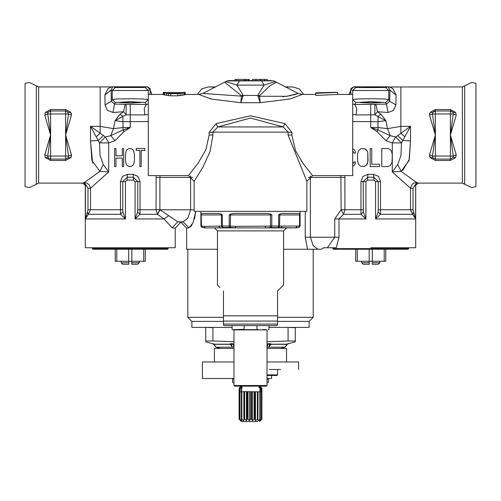 <?xml version="1.0" encoding="UTF-8"?>
<svg xmlns="http://www.w3.org/2000/svg" width="501" height="501" viewBox="0 0 501 501"><rect width="100%" height="100%" fill="white"/><g stroke="black" fill="none" stroke-linecap="round" stroke-linejoin="round"><path stroke-width="0.75" d="M36.304 184.218L29.265 187.599L25.05 186.554L25.05 83.435L29.265 82.389L38.652 86.898L38.652 183.09L36.304 184.218L36.304 85.771M45.397 112.362L47.996 112.449L47.689 113.952L50.601 134.994L50.601 156.036L68.543 156.036L65.631 134.994L71.461 115.192L70.835 112.362L65.631 109.531L50.601 109.531L45.397 112.362L44.771 115.192L50.601 134.994L44.771 154.796L45.397 157.627L50.601 160.458L50.601 159.042L47.996 157.539L48.603 158.285M137.625 212.011L135.095 218.906L135.095 181.587L133.479 180.084L127.041 180.084L125.425 181.587L125.425 218.906L120.478 214.309L88.27 214.309L90.468 209.706L120.503 209.706L120.503 181.587L122.501 176.44L127.348 174.329L133.172 174.329L138.019 176.44L140.017 181.587L140.042 214.309L135.095 218.906L164.027 218.906L157.414 214.309L140.042 214.309L137.631 212.011L137.756 209.706L159.869 209.706L177.792 221.849L180.861 222.068L183.065 221.849L187.775 218.304L190.637 209.825L190.562 175.989M136.272 148.521L144.839 148.521L144.839 150.438L141.232 150.438L141.232 166.557L139.879 166.557L139.879 150.438L136.272 150.438L136.272 148.521M122.294 148.521L123.647 148.521L123.647 166.557L122.294 166.557L122.294 158.116L115.981 158.116L115.981 166.557L114.629 166.557L114.629 148.521L115.981 148.521L115.981 155.811L122.294 155.811L122.294 148.521M129.058 148.521L130.861 148.521L132.89 149.674L133.792 151.208L134.468 154.659L134.468 160.42L133.792 163.871L132.89 165.405L130.861 166.557L129.058 166.557L127.029 165.405L126.127 163.871L125.45 160.42L125.45 154.659L126.127 151.208L127.029 149.674L129.058 148.521M168.549 215.881L164.027 218.906L172.181 227.861L175.2 228.18L175.2 247.719L85.32 247.719L85.32 185.971L84.919 184.725L82.321 183.09L38.652 183.09M82.321 183.09L84.237 182.596L86.335 185.57L85.32 185.984M85.22 184.706L85.433 185.984L84.237 182.596L99.912 171.323L91.921 160.514L90.493 140.994L90.512 126.296L105.373 136.936L110.802 135.627L123.058 129.972L123.033 127.542L130.26 127.504L123.058 129.972L124.004 131.588L130.26 127.504L130.26 114.861L126.139 114.861L123.54 111.71L120.108 114.09L115.105 120.685L122.914 121.674L122.914 116.382L115.105 120.685L119.307 114.923M305.209 211.347L305.209 237.198L310.363 237.198L313.275 245.747L318.022 249.222L321.323 249.222L318.135 249.222M232.113 327.378L191.883 327.378L191.883 321.366L223.446 321.366M376.996 131.588L386.008 140.725L390.198 135.627L377.942 129.972L370.74 127.504L376.996 131.588L377.942 129.972L377.973 127.542L387.492 128.619L385.895 120.685L378.086 121.674L370.74 121.674L370.74 127.504L377.967 127.542L378.086 116.382L380.892 114.09L385.895 120.685L385.92 121.342M385.895 120.685L374.861 114.861L374.861 104.308L386.54 104.058L389.653 101.258L389.966 90.111L388.306 86.898L389.546 86.999L388.306 86.898M475.95 186.554L475.95 83.435L475.95 186.554L471.735 187.599L464.696 184.218L464.696 85.771L462.348 86.898L389.553 86.999L392.934 88.589L396.097 95.096L389.966 90.111L388.77 90.512L388.77 99.499L383.328 98.954L370.727 98.735L358.165 98.954L352.704 99.511L355.716 102.498L354.733 104.465L374.861 104.308L376.157 105.229L377.46 111.71L380.892 114.09M370.74 247.719L415.68 247.719L415.68 185.971L416.08 184.725L418.679 183.09L416.763 182.596L401.088 171.323L409.079 160.514L410.507 140.994L409.336 159.374L402.698 170.49M335.645 247.719L333.647 247.719M277.554 321.366L309.117 321.366L313.175 317.308L277.554 317.308M388.062 166.557L381.749 166.557L381.749 148.521L388.062 148.521L390.429 149.674L391.481 151.208L392.27 154.659L392.007 162.337L390.429 165.405L388.062 166.557M379.645 166.557L370.176 166.557L370.176 148.521L371.755 148.521L371.755 164.253L379.645 164.253L379.645 166.557M355.447 153.124L355.184 151.208L355.447 153.124L353.869 153.124L353.606 151.972L352.704 151.164M363.864 166.557L366.231 165.405L367.809 162.337L367.809 152.742L368.072 160.42L367.283 163.871L366.231 165.405L363.864 166.557L360.444 166.175L358.34 163.871L357.551 160.42L357.551 154.659L358.34 151.208L360.444 148.903L361.76 148.521L365.179 148.903L363.864 148.521M429.683 156.556L430.165 157.627L429.539 154.796L435.369 134.994L435.369 159.042L450.399 159.042L450.399 160.458L435.369 160.458L430.177 157.646M435.369 160.458L435.369 159.042L432.764 157.539L432.457 156.036L450.399 156.036L450.399 159.042L453.004 157.539L455.603 157.627L450.399 160.458M452.04 111.435L453.004 112.449L450.399 110.946L450.399 109.531L455.603 112.362L456.229 115.192L450.399 134.994L450.399 110.946L435.369 110.946L435.369 109.531L430.165 112.362L429.539 115.192L435.369 134.994L432.457 113.952L432.764 112.449L430.165 112.362M455.603 112.362L453.004 112.449L453.311 113.952L435.369 113.952L435.369 110.946L432.764 112.449L435.369 110.946L433.628 111.504M475.95 167.459L475.95 102.53M120.108 114.09L122.914 116.382L126.139 114.861L126.139 104.308L114.46 104.058L111.347 101.258L111.034 90.111L112.694 86.898L111.454 86.999L107.991 88.652L104.903 95.096L105.066 104.991L107.477 110.42L113.001 112.506L123.54 111.71L124.843 105.229L126.139 104.308L130.26 104.308L130.26 114.861L144.758 114.917L144.294 108.466L146.267 104.465L130.26 104.308M168.136 248.621L92.384 248.621L92.986 249.222L167.534 249.222L168.136 248.621L168.136 247.719M143.737 249.222L143.737 261.246L145.29 261.246L145.29 249.222M143.737 261.246L116.783 261.246L116.783 249.222M121.242 262.749L128.757 262.749L128.757 264.252L122.745 264.252L121.242 262.749L121.242 261.246M131.763 264.252L137.775 264.252L139.278 262.749L131.763 262.749L131.763 264.252M408.616 248.621L332.864 248.621L333.466 249.222L408.014 249.222L408.616 248.621L408.616 247.719M384.217 249.222L384.217 261.246L385.77 261.246L385.77 249.222M384.217 261.246L357.263 261.246L357.263 249.222M361.722 262.749L369.237 262.749L369.237 264.252L363.225 264.252L361.722 262.749L361.722 261.246M372.243 264.252L378.255 264.252L379.758 262.749L372.243 262.749L372.243 264.252M205.711 340.987L212.925 340.987L212.925 327.679L205.711 327.378L205.711 340.987M288.075 327.679L288.075 340.987L295.289 340.987L295.289 327.679L288.144 327.378M267.033 343.968L269.588 343.642L271.949 344.212L286.328 344.212L295.289 341.87L295.289 340.987L295.289 341.87M214.096 344.081L213.676 344.3L212.318 343.642L214.672 344.212L229.051 344.212L231.412 343.642L233.967 343.968M280.616 369.462L269.212 369.462M272.594 369.462L276.013 369.462M267.033 378.48L271.542 378.48L271.542 375.474L267.033 375.474L276.953 375.474L277.554 374.873L277.554 369.462M233.967 379.082L232.614 379.082L232.614 382.388L233.967 382.388M267.033 382.388L268.386 382.388L268.386 379.082L267.033 379.082M260.138 386.296L261.923 388.162L261.923 419.212L260.395 420.683L261.628 419.212L261.628 391.857L261.547 388.162L260.182 386.453M241.482 421.617L250.5 421.617L241.482 421.617L239.077 419.212L239.077 388.162L240.918 386.296L239.716 388.162L241.639 386.791M241.407 391.181L241.407 388.162L242.302 387.855M259.887 391.4L260.107 388.162L259.349 386.797M220.44 348.42L215.906 347.206L233.967 347.206M280.56 348.42L285.094 347.206L267.033 347.206M370.74 121.467L370.74 104.308M163.326 94.413L148.296 94.413L148.296 175.575L188.426 175.575L197.945 163.426L205.886 149.661L209.149 134.994L209.049 132.502L216.069 123.603L250.487 115.794L284.931 123.603L291.951 132.502L291.851 134.994L295.552 150.663L302.973 163.307L312.574 175.575L352.704 175.575L352.704 94.413L337.674 94.413M185.27 93.029L185.27 94.539L184.8 94.783L177.799 95.785L177.799 93.612L170.797 93.612L170.797 95.785L177.799 95.785M184.8 94.783L184.8 92.66L185.27 92.309L177.799 93.017L168.931 92.936L163.326 92.309L166.595 93.292L170.797 93.612M315.73 92.798L334.875 92.309L315.73 92.798L315.73 95.472L337.674 94.457L337.674 92.353L315.73 93.311M334.706 92.309L337.674 92.353M284.931 123.603L283.184 126.947L288.138 132.151L288.05 134.994L306.863 181.287L306.863 211.347L194.137 211.347L194.137 181.287L202.968 167.09L210.101 151.402L212.95 134.994L212.862 132.151L217.816 126.947L250.5 118.036L283.184 126.947L217.816 126.947L216.069 123.603M185.27 94.413L198.734 94.413L211.115 99.029L240.818 102.705L243.242 95.409L236.892 85.095L225.744 81.6L228.594 80.586L273.972 80.868L226.978 80.886M224.197 325.575L276.803 325.575L224.197 325.575L223.446 324.823L223.446 324.072L277.554 324.072L277.554 321.066L223.446 321.066L223.446 315.805L277.554 315.805L277.554 321.066M221.191 214.052L221.448 214.954L222.344 214.954L221.191 214.052L218.649 213.451L201.646 213.451L201.058 214.954L200.901 226.02L201.89 227.435L205.316 227.88L201.89 227.435M270.496 214.052L270.496 214.954L271.786 214.954L270.496 214.052L267.503 213.451L233.497 213.451L230.504 214.052L229.214 214.954L229.214 226.02L221.448 226.07L221.448 214.954L201.058 214.954M299.654 213.633L299.548 214.954L299.942 214.954L299.354 213.451L282.351 213.451L279.808 214.052L278.656 214.954L278.656 226.02L270.496 226.07L270.496 214.954L229.214 214.954M280.754 227.88L205.316 227.88L204.013 226.377L201.058 226.02L202.047 227.435L201.058 226.02M300.099 211.347L300.099 226.02L299.11 227.435L296.554 227.88L270.697 227.492L270.496 226.07L235.633 226.377L229.214 226.02L229.64 227.435L222.475 227.492L221.448 226.07L204.013 226.377M243.286 421.617L257.714 421.617M245.69 386.146L240.73 386.146L239.879 391.857M239.077 419.212L240.768 420.683L239.697 419.212L241.883 420.683L241.376 419.212L243.843 420.683L243.949 419.212L244.62 419.212L246.454 420.683L246.454 391.688L257.996 391.857L257.896 420.683L260.295 419.212L260.295 391.857L257.94 391.857M243.843 420.683L243.843 391.688L246.454 391.688M241.376 419.212L241.376 391.857L243.843 391.688M239.697 419.212L239.697 391.857L241.645 391.857M239.077 391.857L239.597 391.882M261.159 391.876L260.395 391.688L261.259 391.87L260.269 386.146L255.31 386.146M238.476 329.633L232.752 329.633M233.967 329.934L267.033 329.934L233.967 329.934L233.967 385.545L267.033 385.545L267.033 329.934M246.454 420.683L247.162 419.212L247.932 419.212L249.46 420.683L250.7 419.212L251.496 419.212L252.567 420.683L254.22 419.212L254.965 419.212L254.965 391.857M254.965 419.212L255.472 420.683L257.996 419.212M260.295 419.212L259.587 420.683L261.628 419.212M262.524 329.633L266.181 329.633M268.248 329.633L268.586 329.633M214.428 361.947L214.428 348.42L233.967 348.42M267.033 348.42L286.572 348.42L286.572 361.947M267.033 361.947L298.596 361.947L298.596 369.462M233.967 378.48L202.404 378.48L202.404 361.947L233.967 361.947M277.366 369.462L279.508 369.462M44.771 115.192L47.689 113.952L50.601 113.952L50.601 110.946L65.631 110.946L65.631 109.531M156.055 177.398L159.869 177.398L159.869 209.706L157.414 214.309L156.055 209.706L156.149 175.575M122.889 212.011L122.764 209.706L120.503 209.706L120.478 214.309L122.889 212.011L125.425 218.906L85.433 218.906L88.27 214.309L87.406 212.011L87.982 209.706L90.468 209.706L90.468 188.251L108.692 171.912L99.912 171.323L103.269 164.516L100.031 155.416L99.511 142.917L90.512 126.296L100.125 126.352L100.125 86.898L38.652 86.898M308.391 177.398L310.363 177.398L310.363 237.198L334.756 237.198L334.756 218.906L341.131 209.706L340.88 175.575M418.686 183.09L462.348 183.09L462.348 86.898M464.696 184.218L462.348 183.09M386.008 140.725L392.308 142.917L401.489 142.917L410.488 126.296L410.507 140.994L402.704 140.38L397.775 135.621L410.488 126.296L400.875 126.352L400.875 86.898M380.497 181.587L378.236 181.587L373.809 177.204L367.671 177.204L363.244 181.587L365.905 181.587L367.521 180.084L373.959 180.084L375.575 181.587L375.575 218.906L378.111 212.011L380.522 214.309L412.73 214.309L415.567 218.906L375.575 218.906L380.522 214.309L380.497 181.587L378.437 176.377L373.652 174.329L367.828 174.329L362.962 176.458L360.983 181.587L363.244 181.587L363.369 212.011L365.905 218.906L334.756 218.906M344.851 175.575L344.945 209.706L363.244 209.706M415.68 185.984L415.567 218.906L413.594 212.011L412.73 214.309L410.532 209.706L378.236 209.706L378.236 181.587L375.575 181.587M305.209 237.198L307.533 249.222L321.323 249.222L323.859 247.719L336.265 247.719L339.002 237.198L339.002 218.906L343.586 214.309L360.958 214.309L365.905 218.906L365.905 181.587M339.002 237.198L334.756 237.198L327.385 247.719M125.425 181.587L122.764 181.587L127.191 177.204L133.329 177.204L137.756 181.587L140.017 181.587M103.269 164.516L108.692 171.912L108.692 142.917L99.511 142.917L105.373 136.936L108.692 142.917L114.992 140.725L110.802 135.627L113.508 128.619L100.125 126.352L100.125 133.297L96.267 136.685M270.847 343.962L270.847 344.3L287.323 344.3L288.682 343.642M233.967 344.3L231.18 344.3L232.351 347.206L230.153 343.962M269.82 343.705L269.82 344.3L267.991 344.3L267.033 347.137M267.033 374.873L277.554 374.873M273.972 80.868L275.256 81.6L264.108 85.095L261.39 80.586L239.61 80.586L236.892 85.095L264.108 85.095L257.758 95.409L260.182 102.705L289.872 99.029L302.266 94.413L315.73 94.413M291.951 132.502L288.138 132.151L212.862 132.151L209.049 132.502M276.051 227.88L286.572 227.88L283.566 230.886L217.434 230.886L217.434 284.994L218.304 285.864M235.633 226.377L235.633 227.88L230.303 227.492L230.504 214.052M299.942 214.954L299.942 226.02L299.548 226.07L299.548 214.954L278.656 214.954M286.572 227.88L265.367 227.88L265.367 226.377M232.414 329.633L244.125 329.332L244.1 325.575M388.381 86.892L353.7 86.83L355.716 87.506L370.74 87.631L385.764 87.506L387.78 86.83L353.693 86.83L350.944 88.621L350.612 90.938L351.145 94.413M147.3 86.83L113.22 86.83L147.3 86.83L150.306 89.836L148.29 90.512L112.23 90.512L112.23 99.499L117.685 98.954L130.285 98.735L142.841 98.954L148.29 99.499L148.29 90.512L145.284 87.506L147.3 86.83L150.056 88.621L150.388 90.938L149.855 94.413M350.725 90.362L349.159 94.413L350.437 92.146L350.694 89.836L352.71 90.512L388.77 90.512L385.764 87.506M150.275 90.362L151.841 94.413L150.388 91.107M119.739 87.5L140.781 87.5L119.739 87.5M119.739 102.53L130.235 103.081L140.781 102.53L130.235 101.979L119.739 102.53M381.261 102.53L370.746 103.081L360.219 102.53L370.746 101.979L381.261 102.53M360.219 87.5L381.261 87.5L360.219 87.5M352.704 114.497L356.242 114.917L374.861 114.861L377.46 111.71L387.999 112.506L386.54 104.058L385.764 102.498L370.74 101.734L355.716 102.498M105.066 104.991L111.347 101.258L112.23 99.499L115.236 102.498L130.26 101.734L145.284 102.498L148.29 99.499M217.434 249.222L186.623 249.222L186.623 228.18L188.864 227.861L192.96 223.001L195.753 211.347L194.463 219.037M223.446 317.308L187.825 317.308L187.825 249.222M268.887 327.378L309.117 327.378L309.117 321.366M302.266 94.413L298.17 93.43L275.256 81.6L276.327 82.302L269.964 85.752L259.505 95.772L260.182 102.705L240.818 102.705L241.495 95.779L224.673 82.302L225.744 81.6L202.83 93.43L198.734 94.413M100.125 121.467L100.125 86.898L112.694 86.898M215.649 86.898L208.416 86.898L201.797 88.884L197.269 94.413M307.533 249.222L283.566 249.222M356.242 114.917L356.706 108.466L354.733 104.465L352.704 104.089M387.999 112.506L393.385 110.552L395.934 104.991L396.097 95.096M414.665 185.57L415.567 185.984L416.763 182.596L413.018 188.251L410.532 188.251L392.308 171.912L397.731 164.516L400.963 155.429L401.489 142.917L395.627 136.936L397.775 135.621M285.351 86.898L292.584 86.898L299.203 88.884L303.731 94.413M298.17 93.43L286.71 96.305L257.896 96.23M283.566 230.886L283.566 284.994L277.554 291.006L277.554 315.805M220.002 287.561L217.434 284.994M145.284 87.506L115.236 87.506L112.23 90.512L111.034 90.111L104.903 95.096M90.493 141.107L92.704 163.157M71.317 156.556L70.823 157.646M50.601 160.458L65.631 160.458L70.835 157.627L71.461 154.796L71.411 156.143M71.317 113.433L71.411 113.846M70.835 157.627L68.236 157.539L68.543 156.036L71.461 154.796L65.631 134.994L68.543 113.952L67.629 111.704M48.591 111.717L47.996 112.449L50.601 110.946L50.601 109.531M70.835 112.362L68.236 112.449L65.631 110.946L68.236 112.449M71.461 115.192L68.543 113.952L65.631 113.952L65.631 110.946M67.641 158.272L68.236 157.539L65.631 159.042L50.601 159.042L47.996 157.539L45.397 157.627M44.771 154.796L47.689 156.036L47.996 157.539M65.631 160.458L65.631 113.952L50.601 113.952L50.601 134.994L47.689 156.036L50.601 156.036L50.601 159.042M148.296 121.561L122.914 121.674L123.033 127.542L113.508 128.619L115.105 120.685M124.004 131.588L114.992 140.725M160.12 175.575L159.869 177.398L192.609 177.398M125.45 160.42L125.45 154.659M180.861 222.068L175.2 228.18L172.457 227.874M172.181 227.861L177.792 221.849L183.065 221.849L188.864 227.861L186.623 228.18L180.911 222.175M157.577 214.365L160.088 209.825L194.137 209.825M148.296 106.669L148.296 104.797M85.433 185.984L85.433 218.906L87.406 212.011M310.432 175.989L310.363 177.398L344.945 177.398M370.74 114.861L370.74 121.674L352.704 121.561M352.704 110.283L352.704 104.496M352.704 106.669L352.704 104.79M350.612 91.107L350.525 91.764M429.683 113.433L429.589 113.846M429.539 115.192L432.457 113.952L435.369 113.952L435.369 134.994L432.457 156.036L429.539 154.796L429.589 156.143M397.731 164.516L401.088 171.323L392.308 171.912L392.308 142.917L395.627 136.936L390.198 135.627L387.492 128.619L400.875 126.352L400.875 133.297L404.733 136.685M456.229 115.192L453.311 113.952L450.399 134.994L456.229 154.796L455.603 157.627M395.934 104.991L389.653 101.258L388.77 99.499L385.764 102.498M416.763 182.596L414.208 182.971L412.079 184.399L410.532 188.251L410.532 209.706L413.018 209.706L413.594 212.011M415.78 184.706L416.268 183.585M475.95 83.435L471.735 82.389L464.696 85.771M343.586 214.309L341.131 209.706L344.945 209.706L343.586 214.309M353.08 148.903L354.132 149.674L353.08 148.903M355.184 151.208L354.132 149.674L355.184 151.208M355.447 161.955L355.184 163.871L355.447 161.955L353.869 161.955L353.606 163.107L352.704 163.915M366.231 149.674L365.179 148.903L367.283 151.208L366.231 149.674M367.809 152.742L367.283 151.208L367.809 152.742M378.111 212.011L378.236 209.706M353.08 166.175L354.132 165.405L353.08 166.175M355.184 163.871L354.132 165.405L355.184 163.871M433.728 158.554L432.764 157.539L430.797 157.383M456.229 154.796L453.311 156.036L450.399 134.994L450.399 156.036L453.311 156.036L453.004 157.539L450.399 159.042M360.983 181.587L360.958 214.309L363.375 212.011M192.065 224.711L190.43 226.922M148.296 114.497L144.758 114.917M148.296 104.089L146.267 104.465L145.284 102.498M148.296 104.496L148.296 110.283M84.231 182.602L86.792 182.971L89.491 185.12L90.468 188.251L87.982 188.251L86.335 185.57M115.236 102.498L114.46 104.058L113.001 112.506M150.306 89.836L150.475 91.764M90.493 140.994L98.296 140.38L103.225 135.621M92.384 248.621L92.384 247.719M131.813 261.246L131.813 249.222M128.707 261.246L128.707 249.222M116.783 261.246L115.23 261.246L115.23 249.222M128.757 261.246L128.757 262.749L128.757 261.246M131.763 261.246L131.763 262.749L131.763 261.246M332.864 248.621L332.864 247.719M372.293 261.246L372.293 249.222M369.187 261.246L369.187 249.222M357.263 261.246L355.71 261.246L355.71 249.222M369.237 261.246L369.237 262.749L369.237 261.246M372.243 261.246L372.243 262.749L372.243 261.246M288.075 340.987L267.033 341.738M233.967 341.738L212.925 340.987M240.799 386.177L239.077 388.162M260.201 386.177L261.547 387.968M261.547 391.857L261.547 388.162M259.574 386.59L261.441 388.162M260.107 391.531L260.107 388.162M258.81 387.58L259.887 388.162M241.651 390.949L241.651 388.162M241.939 387.148L241.407 388.162M239.854 391.857L239.854 388.162M239.716 391.857L239.716 388.162M239.096 391.857L239.096 388.162M163.326 92.428L163.326 94.539L163.796 94.783L170.797 95.785M241.495 95.772L243.242 95.409L257.758 95.409L259.505 95.772M168.461 95.666L168.461 93.499M166.595 95.447L166.595 93.292M164.729 95.071L164.729 92.936M163.796 94.783L163.796 92.66M243.104 96.23L202.83 93.43M184.8 92.66L177.799 93.612M166.651 92.61L181.944 92.61M282.821 96.731L291.087 95.534M293.029 95.077L296.811 93.931M297.369 93.731L297.819 93.568M271.548 80.586L268.185 80.586M267.86 80.586L267.258 80.586L267.258 79.383L264.541 79.383L264.541 80.586L267.258 80.586M236.403 80.586L236.403 79.383L244.657 79.383L244.657 80.586L229.564 80.586M252.535 80.586L252.535 79.383L255.798 79.383L255.798 80.586L260.282 80.586L260.282 79.383L264.541 79.383M260.996 79.383L260.996 80.586L262.574 80.586M263.394 80.586L264.541 80.586M235.057 80.586L235.057 79.383L236.403 79.383M234.95 80.586L235.057 79.383M244.933 80.586L244.933 79.383L249.179 79.383L249.179 80.586M249.028 80.586L249.028 79.383M248.22 80.586L248.22 79.383M246.21 80.586L246.21 79.383M255.798 79.383L260.282 79.383M304.157 164.967L301.301 160.859M180.135 95.666L180.135 93.499M182.001 95.447L182.001 93.292M183.867 95.071L183.867 92.936M223.446 321.066L223.446 324.823M223.446 291.006L223.446 315.805M277.554 324.072L277.554 324.823L277.554 324.072M280.998 287.561L283.566 284.994M279.808 214.052L279.552 226.07L278.525 227.492L279.552 226.07L278.656 226.02L278.093 227.435M221.242 227.811L214.434 227.88L220.19 227.88L218.887 226.377M203.707 227.786L205.291 227.88M230.303 227.492L229.64 227.435M270.697 227.492L265.367 227.88M298.721 227.492L299.548 226.07L279.552 226.07M296.066 227.874L297.293 227.786M282.113 226.377L280.81 227.88L295.684 227.88L296.987 226.377M214.434 227.88L217.434 230.886M202.279 227.492L201.452 226.07L201.195 214.052M276.803 325.575L277.554 324.823M249.46 420.683L249.46 391.688M250.7 419.212L250.7 391.857M247.932 419.212L247.932 391.857M247.162 419.212L247.162 391.857M244.62 419.212L244.62 391.857M243.949 419.212L243.949 391.857M241.877 419.212L241.877 391.857M239.985 419.212L239.985 391.857L240.768 391.688L240.161 391.876M239.121 419.212L239.121 391.857M259.919 391.857L261.422 391.857L261.422 419.212M267.033 385.545L266.432 386.146L234.568 386.146L233.967 385.545M252.567 420.683L252.567 391.688M251.496 419.212L251.496 391.857M254.22 419.212L254.22 391.857M255.472 420.683L255.472 391.688M257.376 419.212L257.376 391.857M259.856 419.212L259.856 391.857M258.497 329.633L243.943 329.633M208.416 86.898L215.255 87.099M355.716 87.506L352.71 90.512L352.71 99.499M353.7 86.83L350.694 89.836M450.399 109.531L435.369 109.531M367.828 174.329L367.521 180.084M373.959 180.084L373.652 174.329M413.018 188.251L413.018 209.706M292.584 86.898L285.745 87.099M113.22 86.83L115.236 87.506M87.982 188.251L87.982 209.706M120.503 181.587L122.764 181.587L122.764 209.706M127.041 180.084L127.348 174.329M133.172 174.329L133.479 180.084M135.095 181.587L137.756 181.587L137.756 209.706M287.323 343.987L285.082 347.206L286.904 344.081M213.676 343.987L215.918 347.206L214.096 344.3L231.18 344.3L231.18 343.705M233.009 343.849L233.967 347.137M267.991 343.849L267.991 344.3L267.033 344.3M259.424 387.041L259.424 386.722M269.82 344.3L268.649 347.206L270.847 344.3L269.82 344.3M288.05 134.994L291.851 134.994M212.95 134.994L209.149 134.994M222.344 214.954L222.344 226.02L222.907 227.435M271.786 214.954L271.786 226.02L271.36 227.435M300.099 226.02L298.953 227.435M257.057 329.633L256.9 325.575M191.883 321.366L187.825 317.308M388.695 86.949L387.78 86.83M415.68 185.934L415.73 185.545M415.68 185.971L415.73 185.539M313.175 249.222L313.175 317.308M85.27 185.539L85.32 185.971M139.278 261.246L139.278 262.749M379.758 261.246L379.758 262.749M212.318 343.642L205.711 341.87M213.676 344.3L215.906 347.206M287.323 344.3L285.094 347.206M306.863 181.287L312.574 175.575M194.137 181.287L188.426 175.575M200.901 211.347L200.901 226.02M299.11 227.435L296.554 227.88M259.518 421.617L261.679 419.456M268.887 329.332L268.887 325.725M232.113 329.332L232.113 325.725"/></g></svg>
